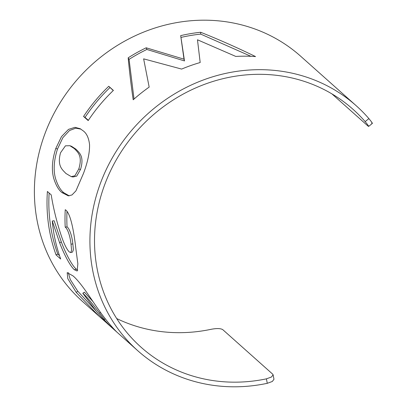 <?xml version="1.0" encoding="UTF-8"?>
<svg xmlns="http://www.w3.org/2000/svg" width="407" height="407" viewBox="0 0 407 407"><rect width="100%" height="100%" fill="white"/><g stroke="black" fill="none" stroke-linecap="round" stroke-linejoin="round"><path stroke-width="0.61" d="M331.919 93.885L367.974 126.022C369.388 127.065 368.452 125.6 365.155 121.617A159.315 146.866 131.7 0 0 353.011 109.31A159.315 146.866 131.7 0 0 303.48 81.125A159.315 146.866 131.7 0 0 118.941 155.362A159.315 146.866 131.7 0 0 141.005 347.171A159.315 146.866 131.7 0 0 190.532 375.356A159.315 146.866 131.7 0 0 266.417 378.841L271.449 377.019L273.112 374.827L272.715 374.175L222.741 329.629C220.538 328.332 216.585 328.235 210.887 329.349A159.315 146.866 131.7 0 1 135.007 325.865A159.315 146.866 131.7 0 1 116.697 318.549M146.189 47.797L184.01 59.183L180.683 35.628A164.113 151.292 131.7 0 1 200.671 32.27C219.017 39.581 237.317 47.685 255.56 56.578A164.113 151.292 131.7 0 0 235.795 56.431L197.471 39.784L200.188 62.525A164.113 151.292 131.7 0 0 181.639 69.083L143.63 58.847L149.171 87.103A164.113 151.292 131.7 0 0 133.196 99.796C131.079 85.175 129.406 71.179 128.174 57.819A164.113 151.292 131.7 0 1 146.189 47.797L146.866 49.461L184.488 60.928L184.01 59.183M113.395 90.415A164.113 151.292 131.7 0 0 88.187 120.584L83.552 116.453A164.113 151.292 131.7 0 1 108.755 86.284L113.395 90.415M83.267 130.896C86.716 133.465 88.812 138.059 89.555 144.668C89.738 152.467 87.734 161.996 83.542 173.255L75.936 190.863L71.988 194.953L68.32 195.848L62.017 192.618C58.633 190.038 55.861 185.236 53.693 178.215C51.419 169.805 52.111 159.9 55.779 148.509L61.472 136.625L68.493 129.38L74.959 127.34L80.184 128.704L83.267 130.896M52.274 221.032A164.113 151.292 131.7 0 0 60.679 259.015L56.044 254.879A164.113 151.292 131.7 0 1 47.405 191.478L51.201 194.861C53.419 208.572 56.771 222.151 61.254 235.597C63.884 243.554 66.534 248.992 69.205 251.902L70.732 252.579L71.596 250.219L71.032 244.246C70.187 236.08 67.531 228.576 65.212 227.142A164.113 151.292 131.7 0 1 65.252 209.717C70.625 212.754 73.916 231.72 75.834 248.524L77.854 263.797L77.132 271.021L74.471 269.795C70.436 266.539 64.072 254.517 59.57 242.613L52.274 221.032L54.106 220.716L61.365 242.094L59.57 242.613M108.125 324.298L114.85 330.291A164.113 151.292 131.7 0 1 103.968 319.459C104.879 320.172 103.409 318.091 99.562 313.212C91.855 302.9 86.269 296.24 82.804 293.233L96.449 311.416C106.115 323.29 111.538 327.203 105.993 322.349L99.14 316.29L76.251 292.414L67.781 278.632L67.196 272.665L73.026 275.895C76.211 278.546 80.372 283.47 85.501 290.659C90.842 298.158 97.543 308.73 104.06 317.221C112.871 328.79 119.465 334.457 115.909 331.222L115.954 331.166M116.789 332.015L115.909 331.222A164.113 151.292 131.7 0 1 114.85 330.291M103.968 319.459L104.268 319.597L105.215 318.727M107.372 323.585L106.054 322.278M365.155 121.617L368.89 118.605A164.113 151.292 131.7 0 0 356.201 105.728L300.676 56.237A164.113 151.292 131.7 0 0 249.654 27.203A164.113 151.292 131.7 0 0 59.554 103.678A164.113 151.292 131.7 0 0 82.285 301.261L99.14 316.29M356.201 105.728A164.113 151.292 131.7 0 0 305.179 76.694A164.113 151.292 131.7 0 0 115.084 153.169A164.113 151.292 131.7 0 0 137.81 350.753A164.113 151.292 131.7 0 0 188.833 379.787A164.113 151.292 131.7 0 0 267.277 383.318L266.417 378.841M368.89 118.605C372.176 122.588 373.112 124.059 371.698 123.016M273.117 374.827L273.972 379.293L272.303 381.486L267.277 383.318M367.974 126.022L368.625 126.429L372.354 123.428M99.562 313.212L100.524 312.444M92.954 301.526L84.397 292.18L82.804 293.233M95.976 310.831L77.742 291.214L70.248 279.482L68.284 272.644M76.251 292.414L77.742 291.214M77.778 270.187L76.211 269.063L74.471 269.795M76.211 269.063C72.176 265.802 65.848 253.887 61.365 242.094M66.987 211.64A162.195 149.522 131.7 0 0 67.048 226.897L65.212 227.142M70.732 252.579L72.543 252.06L73.402 249.725L72.853 243.844L71.032 244.246M72.853 243.844C72.024 235.785 69.358 228.332 67.048 226.897M49.135 193.025A162.195 149.522 131.7 0 0 57.774 254.121L56.044 254.879M59.514 255.672L57.774 254.121M69.241 195.848L63.838 192.725C60.46 190.161 57.682 185.383 55.505 178.398C53.22 170.05 53.887 160.246 57.509 148.993L62.856 137.688L69.541 130.499L75.799 128.164L80.937 129.131M62.017 192.618L63.838 192.725M55.779 148.509L57.509 148.993M71.24 176.623L73.036 176.979L76.674 176.145L80.505 169.49C84.585 156.237 79.141 152.65 76.068 149.262L71.556 146.317L69.902 145.711L65.446 145.828L60.541 152.757C56.812 166.529 62.927 169.984 65.842 173.423L71.24 176.623L74.898 175.768L78.775 169.007C82.906 155.601 77.467 152.035 74.389 148.636L69.902 145.711M80.505 169.49L78.775 169.007M76.068 149.262L74.389 148.636M113.273 90.527L108.755 86.284M109.961 87.576A162.195 149.522 131.7 0 0 85.053 117.394L83.552 116.453M88.355 120.335L85.053 117.394M146.866 49.461A162.195 149.522 131.7 0 0 129.065 59.366L128.174 57.819M134.035 99.049L129.065 59.366M198.392 47.527L197.471 39.784M250.941 56.319L200.712 34.117L200.671 32.27M200.712 34.117A162.195 149.522 131.7 0 0 180.957 37.434L180.683 35.628M184.488 60.928L180.957 37.434M116.707 331.944L137.81 350.753"/></g></svg>
